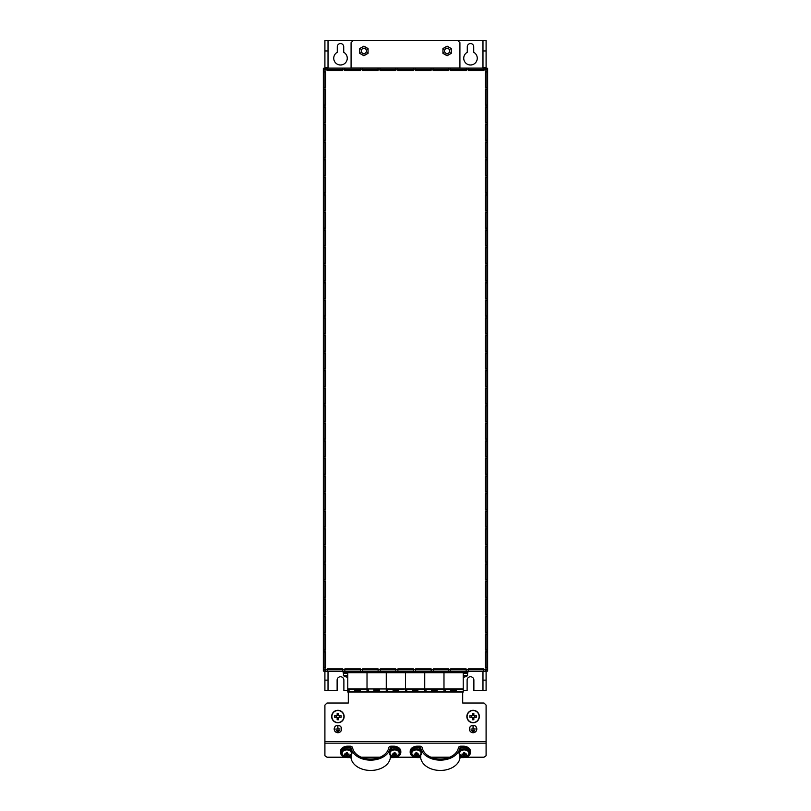 <?xml version="1.0" encoding="UTF-8"?>
<svg xmlns="http://www.w3.org/2000/svg" width="811" height="811" viewBox="0 0 811 811"><rect width="100%" height="100%" fill="white"/><g stroke="black" fill="none" stroke-linecap="round" stroke-linejoin="round"><path stroke-width="1.22" d="M324.907 68.296L324.907 69.858L324.907 68.296L323.346 68.296L324.907 68.296L324.907 40.55L353.17 40.55L351.082 42.628L351.082 68.114L351.082 42.628L353.17 40.55L457.83 40.55L353.17 40.55M324.907 71.936L324.907 87.537L324.907 71.936M324.907 89.504L324.907 105.106L324.907 89.504M324.907 107.082L324.907 122.684L324.907 107.082M324.907 124.661L324.907 140.262L324.907 124.661M324.907 142.239L324.907 157.831L324.907 142.239M324.907 159.808L324.907 175.409L324.907 159.808M324.907 177.386L324.907 192.988L324.907 177.386M324.907 194.964L324.907 210.566L324.907 194.964M324.907 212.533L324.907 228.134L324.907 212.533M324.907 230.111L324.907 245.713L324.907 230.111M324.907 247.69L324.907 263.291L324.907 247.69M324.907 265.268L324.907 280.859L324.907 265.268M324.907 282.836L324.907 298.438L324.907 282.836M324.907 300.415L324.907 316.016L324.907 300.415M324.907 317.993L324.907 333.585L324.907 317.993M324.907 335.561L324.907 351.163L324.907 335.561M324.907 353.14L324.907 368.741L324.907 353.14M324.907 370.718L324.907 386.32L324.907 370.718M324.907 388.297L324.907 403.888L324.907 388.297M324.907 405.865L324.907 421.467L324.907 405.865M324.907 423.443L324.907 439.045L324.907 423.443M324.907 441.022L324.907 456.613L324.907 441.022M324.907 458.59L324.907 474.192L324.907 458.59M324.907 476.169L324.907 491.77L324.907 476.169M324.907 493.747L324.907 509.349L324.907 493.747M324.907 511.325L324.907 526.917L324.907 511.325M324.907 528.894L324.907 544.495L324.907 528.894M324.907 546.472L324.907 562.074L324.907 546.472M324.907 564.05L324.907 579.642L324.907 564.05M324.907 581.619L324.907 597.22L324.907 581.619M324.907 599.197L324.907 614.799L324.907 599.197M324.907 616.776L324.907 632.377L324.907 616.776M324.907 634.354L324.907 649.946L324.907 634.354M324.907 651.922L324.907 667.524L324.907 651.922M328.019 671.295L328.019 690.536L324.907 690.536L324.907 669.551L324.907 671.113L323.346 671.113L323.346 68.296L323.346 69.858L327.066 69.776L327.066 70.496L342.658 70.496L342.658 69.776L344.746 69.776L344.746 70.496L360.337 70.496L360.337 69.776L362.426 69.776L362.426 70.496L378.017 70.496L378.017 69.776L380.106 69.776L380.106 70.496L395.697 70.496L395.697 69.776L397.775 69.776L397.775 70.496L413.377 70.496L413.377 69.776L415.455 69.776L415.455 70.496L431.057 70.496L431.057 69.776L433.135 69.776L433.135 70.496L448.736 70.496L448.736 69.776L450.663 69.776L450.663 70.496L466.254 70.496L466.254 69.776L468.342 69.776L468.342 70.496L483.934 70.496L483.934 69.776L485.992 69.858L485.992 71.936L485.262 71.936L485.262 87.537L485.992 87.537L485.992 89.504L485.262 89.504L485.262 105.106L485.992 105.106L485.992 107.082L485.262 107.082L485.262 122.684L485.992 122.684L485.992 124.661L485.262 124.661L485.262 140.262L485.992 140.262L485.992 142.239L485.262 142.239L485.262 157.831L485.992 157.831L485.992 159.808L485.262 159.808L485.262 175.409L485.992 175.409L485.992 177.386L485.262 177.386L485.262 192.988L485.992 192.988L485.992 194.964L485.262 194.964L485.262 210.566L485.992 210.566L485.992 212.533L485.262 212.533L485.262 228.134L485.992 228.134L485.992 230.111L485.262 230.111L485.262 245.713L485.992 245.713L485.992 247.69L485.262 247.69L485.262 263.291L485.992 263.291L485.992 265.268L485.262 265.268L485.262 280.859L485.992 280.859L485.992 282.836L485.262 282.836L485.262 298.438L485.992 298.438L485.992 300.415L485.262 300.415L485.262 316.016L485.992 316.016L485.992 317.993L485.262 317.993L485.262 333.585L485.992 333.585L485.992 335.561L485.262 335.561L485.262 351.163L485.992 351.163L485.992 353.14L485.262 353.14L485.262 368.741L485.992 368.741L485.992 370.718L485.262 370.718L485.262 386.32L485.992 386.32L485.992 388.297L485.262 388.297L485.262 403.888L485.992 403.888L485.992 405.865L485.262 405.865L485.262 421.467L485.992 421.467L485.992 423.443L485.262 423.443L485.262 439.045L485.992 439.045L485.992 441.022L485.262 441.022L485.262 456.613L485.992 456.613L485.992 458.59L485.262 458.59L485.262 474.192L485.992 474.192L485.992 476.169L485.262 476.169L485.262 491.77L485.992 491.77L485.992 493.747L485.262 493.747L485.262 509.349L485.992 509.349L485.992 511.325L485.262 511.325L485.262 526.917L485.992 526.917L485.992 528.894L485.262 528.894L485.262 544.495L485.992 544.495L485.992 546.472L485.262 546.472L485.262 562.074L485.992 562.074L485.992 564.05L485.262 564.05L485.262 579.642L485.992 579.642L485.992 581.619L485.262 581.619L485.262 597.22L485.992 597.22L485.992 599.197L485.262 599.197L485.262 614.799L485.992 614.799L485.992 616.776L485.262 616.776L485.262 632.377L485.992 632.377L485.992 634.354L485.262 634.354L485.262 649.946L485.992 649.946L485.992 651.922L485.262 651.922L485.262 667.524L485.992 667.524L485.992 669.551L483.832 669.633L483.832 668.903L468.231 668.903L468.231 669.633L466.153 669.633L466.153 668.903L450.551 668.903L450.551 669.633L448.838 669.633L448.838 668.903L433.246 668.903L433.246 669.633L431.168 669.633L431.168 668.903L415.567 668.903L415.567 669.633L413.488 669.633L413.488 668.903L397.887 668.903L397.887 669.633L395.809 669.633L395.809 668.903L380.207 668.903L380.207 669.633L378.129 669.633L378.129 668.903L362.527 668.903L362.527 669.633L360.449 669.633L360.449 668.903L344.847 668.903L344.847 669.633L342.769 669.633L342.769 668.903L327.168 668.903L327.168 669.633L325.089 669.633L325.008 667.524L325.738 667.524L325.738 651.922L325.008 651.922L325.008 649.946L325.738 649.946L325.738 634.354L325.008 634.354L325.008 632.377L325.738 632.377L325.738 616.776L325.008 616.776L325.008 614.799L325.738 614.799L325.738 599.197L325.008 599.197L325.008 597.22L325.738 597.22L325.738 581.619L325.008 581.619L325.008 579.642L325.738 579.642L325.738 564.05L325.008 564.05L325.008 562.074L325.738 562.074L325.738 546.472L325.008 546.472L325.008 544.495L325.738 544.495L325.738 528.894L325.008 528.894L325.008 526.917L325.738 526.917L325.738 511.325L325.008 511.325L325.008 509.349L325.738 509.349L325.738 493.747L325.008 493.747L325.008 491.77L325.738 491.77L325.738 476.169L325.008 476.169L325.008 474.192L325.738 474.192L325.738 458.59L325.008 458.59L325.008 456.613L325.738 456.613L325.738 441.022L325.008 441.022L325.008 439.045L325.738 439.045L325.738 423.443L325.008 423.443L325.008 421.467L325.738 421.467L325.738 405.865L325.008 405.865L325.008 403.888L325.738 403.888L325.738 388.297L325.008 388.297L325.008 386.32L325.738 386.32L325.738 370.718L325.008 370.718L325.008 368.741L325.738 368.741L325.738 353.14L325.008 353.14L325.008 351.163L325.738 351.163L325.738 335.561L325.008 335.561L325.008 333.585L325.738 333.585L325.738 317.993L325.008 317.993L325.008 316.016L325.738 316.016L325.738 300.415L325.008 300.415L325.008 298.438L325.738 298.438L325.738 282.836L325.008 282.836L325.008 280.859L325.738 280.859L325.738 265.268L325.008 265.268L325.008 263.291L325.738 263.291L325.738 247.69L325.008 247.69L325.008 245.713L325.738 245.713L325.738 230.111L325.008 230.111L325.008 228.134L325.738 228.134L325.738 212.533L325.008 212.533L325.008 210.566L325.738 210.566L325.738 194.964L325.008 194.964L325.008 192.988L325.738 192.988L325.738 177.386L325.008 177.386L325.008 175.409L325.738 175.409L325.738 159.808L325.008 159.808L325.008 157.831L325.738 157.831L325.738 142.239L325.008 142.239L325.008 140.262L325.738 140.262L325.738 124.661L325.008 124.661L325.008 122.684L325.738 122.684L325.738 107.082L325.008 107.082L325.008 105.106L325.738 105.106L325.738 89.504L325.008 89.504L325.008 87.537L325.738 87.537L325.738 71.936L325.008 71.936L325.008 69.858L327.066 69.776L327.066 68.114L325.089 68.114L325.089 69.776L325.089 68.114L342.658 68.114L342.658 69.776L344.746 69.776L344.746 68.114L342.658 68.114L342.658 70.496L327.066 70.496L327.066 68.114L360.337 68.114L360.337 69.776L362.426 69.776L362.426 68.114L360.337 68.114L360.337 70.496L344.746 70.496L344.746 68.114L378.017 68.114L378.017 69.776L380.106 69.776L380.106 68.114L378.017 68.114L380.106 68.114L378.017 68.114L378.017 70.496L362.426 70.496L362.426 68.114L395.697 68.114L395.697 69.776L397.775 69.776L397.775 68.114L395.697 68.114L395.697 70.496L380.106 70.496L380.106 68.114L413.377 68.114L413.377 69.776L415.455 69.776L415.455 68.114L413.377 68.114L413.377 70.496L397.775 70.496L397.775 68.114L431.057 68.114L431.057 69.776L433.135 69.776L433.135 68.114L431.057 68.114L431.057 70.496L415.455 70.496L415.455 68.114L448.736 68.114L448.736 69.776L450.663 69.776L450.663 68.114L448.736 68.114L448.736 70.496L433.135 70.496L433.135 68.114L466.254 68.114L466.254 69.776L468.342 69.776L468.342 68.114L466.254 68.114L466.254 70.496L450.663 70.496L450.663 68.114L483.934 68.114L483.934 69.776L485.911 69.776L485.911 68.114L483.934 68.114L483.934 70.496L468.342 70.496L468.342 68.114L485.911 68.114L485.992 71.936L487.654 71.936L487.654 69.858L485.992 69.858L487.654 69.858L487.654 671.113L486.093 671.113L486.093 669.551L486.093 690.536L482.981 690.536L482.981 671.295M486.093 68.296L486.093 69.858L486.093 68.296L487.654 68.296L487.654 69.858L487.654 68.296L486.093 68.296L486.093 40.55L457.83 40.55L459.918 42.628L457.83 40.55M486.093 667.524L486.093 651.922L486.093 667.524M486.093 649.946L486.093 634.354L486.093 649.946M486.093 632.377L486.093 616.776L486.093 632.377M486.093 614.799L486.093 599.197L486.093 614.799M486.093 597.22L486.093 581.619L486.093 597.22M486.093 579.642L486.093 564.05L486.093 579.642M486.093 562.074L486.093 546.472L486.093 562.074M486.093 544.495L486.093 528.894L486.093 544.495M486.093 526.917L486.093 511.325L486.093 526.917M486.093 509.349L486.093 493.747L486.093 509.349M486.093 491.77L486.093 476.169L486.093 491.77M486.093 474.192L486.093 458.59L486.093 474.192M486.093 456.613L486.093 441.022L486.093 456.613M486.093 439.045L486.093 423.443L486.093 439.045M486.093 421.467L486.093 405.865L486.093 421.467M486.093 403.888L486.093 388.297L486.093 403.888M486.093 386.32L486.093 370.718L486.093 386.32M486.093 368.741L486.093 353.14L486.093 368.741M486.093 351.163L486.093 335.561L486.093 351.163M486.093 333.585L486.093 317.993L486.093 333.585M486.093 316.016L486.093 300.415L486.093 316.016M486.093 298.438L486.093 282.836L486.093 298.438M486.093 280.859L486.093 265.268L486.093 280.859M486.093 263.291L486.093 247.69L486.093 263.291M486.093 245.713L486.093 230.111L486.093 245.713M486.093 228.134L486.093 212.533L486.093 228.134M486.093 210.566L486.093 194.964L486.093 210.566M486.093 192.988L486.093 177.386L486.093 192.988M486.093 175.409L486.093 159.808L486.093 175.409M486.093 157.831L486.093 142.239L486.093 157.831M486.093 140.262L486.093 124.661L486.093 140.262M486.093 122.684L486.093 107.082L486.093 122.684M486.093 105.106L486.093 89.504L486.093 105.106M486.093 87.537L486.093 71.936L486.093 87.537M448.736 69.665L433.135 69.665L448.736 69.665M431.057 69.665L415.455 69.665L431.057 69.665M413.377 69.665L397.775 69.665L413.377 69.665M395.697 69.665L380.106 69.665L395.697 69.665M378.017 69.665L362.426 69.665L378.017 69.665M360.337 69.665L344.746 69.665L360.337 69.665M342.658 69.665L327.066 69.665L342.658 69.665M483.934 69.665L468.342 69.665L483.934 69.665M466.254 69.665L450.663 69.665L466.254 69.665M324.907 671.113L323.346 671.113L323.346 669.551L325.089 669.551L325.089 671.295L327.168 671.295L327.168 669.633L325.089 669.633L325.089 671.295L342.769 671.295L342.769 668.903L327.168 668.903L327.168 671.295L344.847 671.295L344.847 669.633L342.769 669.633L342.769 671.295L360.449 671.295L360.449 668.903L344.847 668.903L344.847 671.295L362.527 671.295L362.527 669.633L360.449 669.633L360.449 671.295L378.129 671.295L378.129 668.903L362.527 668.903L362.527 671.295L380.207 671.295L380.207 669.633L378.129 669.633L378.129 671.295L395.809 671.295L395.809 668.903L380.207 668.903L380.207 671.295L397.887 671.295L397.887 669.633L395.809 669.633L395.809 671.295L413.488 671.295L413.488 668.903L397.887 668.903L397.887 671.295L415.567 671.295L415.567 669.633L413.488 669.633L413.488 671.295L431.168 671.295L431.168 668.903L415.567 668.903L415.567 671.295L433.246 671.295L433.246 669.633L431.168 669.633L431.168 671.295L448.838 671.295L448.838 668.903L433.246 668.903L433.246 671.295L450.551 671.295L450.551 669.633L448.838 669.633L448.838 671.295L466.153 671.295L466.153 668.903L450.551 668.903L450.551 671.295L468.231 671.295L468.231 669.633L466.153 669.633L466.153 671.295L483.832 671.295L483.832 668.903L468.231 668.903L468.231 671.295L485.911 671.295L485.911 669.633L483.832 669.633L483.832 671.295L485.911 671.295L485.911 669.551L487.654 669.551L487.654 667.524L485.992 667.524L487.654 667.524L487.654 651.922L485.992 651.922L487.654 651.922L487.654 649.946L485.992 649.946L485.992 651.922L485.262 651.922L485.262 667.524L485.992 667.524L485.992 669.551L487.654 669.551L487.654 671.113L486.093 671.113M485.992 89.504L487.654 89.504L487.654 87.537L485.992 87.537L485.992 89.504L485.262 89.504L485.262 105.106L485.992 105.106L485.992 107.082L487.654 107.082L487.654 105.106L485.992 105.106L487.654 105.106L487.654 89.504L485.992 89.504M485.992 124.661L487.654 124.661L487.654 122.684L485.992 122.684L485.992 124.661L485.262 124.661L485.262 140.262L485.992 140.262L485.992 142.239L487.654 142.239L487.654 140.262L485.992 140.262L487.654 140.262L487.654 124.661L485.992 124.661M485.992 159.808L487.654 159.808L487.654 157.831L485.992 157.831L485.992 159.808L485.262 159.808L485.262 175.409L485.992 175.409L485.992 177.386L487.654 177.386L487.654 175.409L485.992 175.409L487.654 175.409L487.654 159.808L485.992 159.808M485.992 194.964L487.654 194.964L487.654 192.988L485.992 192.988L485.992 194.964L485.262 194.964L485.262 210.566L485.992 210.566L485.992 212.533L487.654 212.533L487.654 210.566L485.992 210.566L487.654 210.566L487.654 194.964L485.992 194.964M485.992 230.111L487.654 230.111L487.654 228.134L485.992 228.134L485.992 230.111L485.262 230.111L485.262 245.713L485.992 245.713L485.992 247.69L487.654 247.69L487.654 245.713L485.992 245.713L487.654 245.713L487.654 230.111L485.992 230.111M485.992 265.268L487.654 265.268L487.654 263.291L485.992 263.291L485.992 265.268L485.262 265.268L485.262 280.859L485.992 280.859L485.992 282.836L487.654 282.836L487.654 280.859L485.992 280.859L487.654 280.859L487.654 265.268L485.992 265.268M485.992 300.415L487.654 300.415L487.654 298.438L485.992 298.438L485.992 300.415L485.262 300.415L485.262 316.016L485.992 316.016L485.992 317.993L487.654 317.993L487.654 316.016L485.992 316.016L487.654 316.016L487.654 300.415L485.992 300.415M485.992 335.561L487.654 335.561L487.654 333.585L485.992 333.585L485.992 335.561L485.262 335.561L485.262 351.163L485.992 351.163L485.992 353.14L487.654 353.14L487.654 351.163L485.992 351.163L487.654 351.163L487.654 335.561L485.992 335.561M485.992 370.718L487.654 370.718L487.654 368.741L485.992 368.741L485.992 370.718L485.262 370.718L485.262 386.32L485.992 386.32L485.992 388.297L487.654 388.297L487.654 386.32L485.992 386.32L487.654 386.32L487.654 370.718L485.992 370.718M485.992 405.865L487.654 405.865L487.654 403.888L485.992 403.888L485.992 405.865L485.262 405.865L485.262 421.467L485.992 421.467L485.992 423.443L487.654 423.443L487.654 421.467L485.992 421.467L487.654 421.467L487.654 405.865L485.992 405.865M485.992 441.022L487.654 441.022L487.654 439.045L485.992 439.045L485.992 441.022L485.262 441.022L485.262 456.613L485.992 456.613L485.992 458.59L487.654 458.59L487.654 456.613L485.992 456.613L487.654 456.613L487.654 441.022L485.992 441.022M485.992 476.169L487.654 476.169L487.654 474.192L485.992 474.192L485.992 476.169L485.262 476.169L485.262 491.77L485.992 491.77L485.992 493.747L487.654 493.747L487.654 491.77L485.992 491.77L487.654 491.77L487.654 476.169L485.992 476.169M485.992 511.325L487.654 511.325L487.654 509.349L485.992 509.349L485.992 511.325L485.262 511.325L485.262 526.917L485.992 526.917L485.992 528.894L487.654 528.894L487.654 526.917L485.992 526.917L487.654 526.917L487.654 511.325L485.992 511.325M485.992 546.472L487.654 546.472L487.654 544.495L485.992 544.495L485.992 546.472L485.262 546.472L485.262 562.074L485.992 562.074L485.992 564.05L487.654 564.05L487.654 562.074L485.992 562.074L487.654 562.074L487.654 546.472L485.992 546.472M485.992 581.619L487.654 581.619L487.654 579.642L485.992 579.642L485.992 581.619L485.262 581.619L485.262 597.22L485.992 597.22L485.992 599.197L487.654 599.197L487.654 597.22L485.992 597.22L487.654 597.22L487.654 581.619L485.992 581.619M485.992 616.776L487.654 616.776L487.654 614.799L485.992 614.799L485.992 616.776L485.262 616.776L485.262 632.377L485.992 632.377L485.992 634.354L487.654 634.354L487.654 632.377L485.992 632.377L487.654 632.377L487.654 616.776L485.992 616.776M450.551 669.734L466.153 669.734L450.551 669.734M468.231 669.734L483.832 669.734L468.231 669.734M327.168 669.734L342.769 669.734L327.168 669.734M344.847 669.734L360.449 669.734L344.847 669.734M362.527 669.734L378.129 669.734L362.527 669.734M380.207 669.734L395.809 669.734L380.207 669.734M397.887 669.734L413.488 669.734L397.887 669.734M415.567 669.734L431.168 669.734L415.567 669.734M433.246 669.734L448.838 669.734L433.246 669.734M323.346 651.922L325.008 651.922L325.008 649.946L323.346 649.946L323.346 667.524L325.738 667.524L325.738 651.922L323.346 651.922M323.346 71.936L325.008 71.936L325.008 69.858L323.346 69.858L323.346 87.537L325.738 87.537L325.738 71.936L323.346 71.936M323.346 89.504L325.008 89.504L325.008 87.537L323.346 87.537L323.346 105.106L325.738 105.106L325.738 89.504L323.346 89.504M323.346 107.082L325.008 107.082L325.008 105.106L323.346 105.106L323.346 122.684L325.738 122.684L325.738 107.082L323.346 107.082M323.346 124.661L325.008 124.661L325.008 122.684L323.346 122.684L323.346 140.262L325.738 140.262L325.738 124.661L323.346 124.661M323.346 142.239L325.008 142.239L325.008 140.262L323.346 140.262L323.346 157.831L325.738 157.831L325.738 142.239L323.346 142.239M323.346 159.808L325.008 159.808L325.008 157.831L323.346 157.831L323.346 175.409L325.738 175.409L325.738 159.808L323.346 159.808M323.346 177.386L325.008 177.386L325.008 175.409L323.346 175.409L323.346 192.988L325.738 192.988L325.738 177.386L323.346 177.386M323.346 194.964L325.008 194.964L325.008 192.988L323.346 192.988L323.346 210.566L325.738 210.566L325.738 194.964L323.346 194.964M323.346 212.533L325.008 212.533L325.008 210.566L323.346 210.566L323.346 228.134L325.738 228.134L325.738 212.533L323.346 212.533M323.346 230.111L325.008 230.111L325.008 228.134L323.346 228.134L323.346 245.713L325.738 245.713L325.738 230.111L323.346 230.111M323.346 247.69L325.008 247.69L325.008 245.713L323.346 245.713L323.346 263.291L325.738 263.291L325.738 247.69L323.346 247.69M323.346 265.268L325.008 265.268L325.008 263.291L323.346 263.291L323.346 280.859L325.738 280.859L325.738 265.268L323.346 265.268M323.346 282.836L325.008 282.836L325.008 280.859L323.346 280.859L323.346 298.438L325.738 298.438L325.738 282.836L323.346 282.836M323.346 300.415L325.008 300.415L325.008 298.438L323.346 298.438L323.346 316.016L325.738 316.016L325.738 300.415L323.346 300.415M323.346 317.993L325.008 317.993L325.008 316.016L323.346 316.016L323.346 333.585L325.738 333.585L325.738 317.993L323.346 317.993M323.346 335.561L325.008 335.561L325.008 333.585L323.346 333.585L323.346 351.163L325.738 351.163L325.738 335.561L323.346 335.561M323.346 353.14L325.008 353.14L325.008 351.163L323.346 351.163L323.346 368.741L325.738 368.741L325.738 353.14L323.346 353.14M323.346 370.718L325.008 370.718L325.008 368.741L323.346 368.741L323.346 386.32L325.738 386.32L325.738 370.718L323.346 370.718M323.346 388.297L325.008 388.297L325.008 386.32L323.346 386.32L323.346 403.888L325.738 403.888L325.738 388.297L323.346 388.297M323.346 405.865L325.008 405.865L325.008 403.888L323.346 403.888L323.346 421.467L325.738 421.467L325.738 405.865L323.346 405.865M323.346 423.443L325.008 423.443L325.008 421.467L323.346 421.467L323.346 439.045L325.738 439.045L325.738 423.443L323.346 423.443M323.346 441.022L325.008 441.022L325.008 439.045L323.346 439.045L323.346 456.613L325.738 456.613L325.738 441.022L323.346 441.022M323.346 458.59L325.008 458.59L325.008 456.613L323.346 456.613L323.346 474.192L325.738 474.192L325.738 458.59L323.346 458.59M323.346 476.169L325.008 476.169L325.008 474.192L323.346 474.192L323.346 491.77L325.738 491.77L325.738 476.169L323.346 476.169M323.346 493.747L325.008 493.747L325.008 491.77L323.346 491.77L323.346 509.349L325.738 509.349L325.738 493.747L323.346 493.747M323.346 511.325L325.008 511.325L325.008 509.349L323.346 509.349L323.346 526.917L325.738 526.917L325.738 511.325L323.346 511.325M323.346 528.894L325.008 528.894L325.008 526.917L323.346 526.917L323.346 544.495L325.738 544.495L325.738 528.894L323.346 528.894M323.346 546.472L325.008 546.472L325.008 544.495L323.346 544.495L323.346 562.074L325.738 562.074L325.738 546.472L323.346 546.472M323.346 564.05L325.008 564.05L325.008 562.074L323.346 562.074L323.346 579.642L325.738 579.642L325.738 564.05L323.346 564.05M323.346 581.619L325.008 581.619L325.008 579.642L323.346 579.642L323.346 597.22L325.738 597.22L325.738 581.619L323.346 581.619M323.346 599.197L325.008 599.197L325.008 597.22L323.346 597.22L323.346 614.799L325.738 614.799L325.738 599.197L323.346 599.197M323.346 616.776L325.008 616.776L325.008 614.799L323.346 614.799L323.346 632.377L325.738 632.377L325.738 616.776L323.346 616.776M323.346 634.354L325.008 634.354L325.008 632.377L323.346 632.377L323.346 649.946L325.738 649.946L325.738 634.354L323.346 634.354M459.918 68.114L459.918 42.628L459.918 68.002L351.082 68.002L459.918 68.114M324.937 138.64L325.738 138.64L324.937 138.64L324.937 124.661L324.937 138.64M324.907 119.399L325.738 119.399L324.907 119.399M324.907 596.227L325.738 596.227L324.907 596.227M486.063 596.227L485.262 596.227L486.063 596.227L486.063 597.22L486.063 596.227M486.063 119.399L485.262 119.399L486.063 119.399L486.063 122.684L486.063 119.399M486.093 138.64L485.262 138.64L486.093 138.64M338.937 669.551L327.168 669.551L338.937 669.551L338.937 668.903L338.937 669.551M472.063 669.551L472.063 668.903L472.063 669.551L483.832 669.551L472.063 669.551M472.063 69.858L483.934 69.858L472.063 69.858L472.063 70.496L472.063 69.858M338.937 69.858L338.937 70.496L338.937 69.858L327.066 69.858L338.937 69.858M471.536 730.488L474.658 730.387L471.536 730.488M473.097 725.399A3.609 3.609 0 0 0 469.964 730.823A3.609 3.609 0 0 0 476.229 730.823A3.609 3.609 0 0 0 473.097 725.399M472.174 731.765L474.029 731.664L472.174 731.765M470.907 729.059L475.287 728.957L473.148 728.957L473.046 726.088L473.046 728.957L470.907 729.059M336.342 730.488L339.464 730.387L336.342 730.488M337.903 725.399A3.609 3.609 0 0 0 334.771 730.823A3.609 3.609 0 0 0 341.036 730.823A3.609 3.609 0 0 0 337.903 725.399M336.97 731.765L338.826 731.664L336.97 731.765M335.713 729.059L340.093 728.957L337.954 728.957L337.852 726.088L337.852 728.957L335.713 729.059M465.919 757.21L484.015 757.21L486.093 755.74L486.093 705.094L484.015 703.015L462.696 703.015L462.696 692.067M348.304 692.067L348.304 703.015L326.985 703.015L324.907 705.094L324.907 755.74L326.985 757.21L345.08 757.21M361.29 757.21L380.035 757.21M396.244 757.21L414.756 757.21M430.965 757.21L449.71 757.21M473.097 725.298A3.72 3.72 0 0 0 469.883 730.873A3.72 3.72 0 0 0 476.321 730.873A3.72 3.72 0 0 0 473.097 725.298M337.903 725.298A3.72 3.72 0 0 0 334.679 730.873A3.72 3.72 0 0 0 341.117 730.873A3.72 3.72 0 0 0 337.903 725.298M485.262 636.767L485.576 649.946M325.738 637.953L325.738 636.767M325.424 667.524L325.424 651.922M325.424 649.946L325.424 638.216M485.576 651.922L485.576 667.524M468.413 669.734L468.413 668.903M363.906 53.546A2.595 2.595 0 0 0 366.156 49.653A2.595 2.595 0 0 0 361.645 49.653A2.595 2.595 0 0 0 363.906 53.546M447.094 53.546A2.595 2.595 0 0 0 449.355 49.653A2.595 2.595 0 0 0 444.844 49.653A2.595 2.595 0 0 0 447.094 53.546A2.595 2.595 0 0 1 444.499 50.951A2.595 2.595 0 0 1 447.094 48.346A2.595 2.595 0 0 1 449.7 50.951M463.223 690.536L467.116 690.536L467.116 680.135A3.376 3.376 0 0 1 470.502 676.749A3.376 3.376 0 0 1 473.877 680.135L473.877 690.536L482.981 690.536M328.019 690.536L337.123 690.536L337.123 680.135A3.376 3.376 0 0 1 340.498 676.749A3.376 3.376 0 0 1 343.884 680.135L343.884 690.536L347.777 690.536M473.725 52.289L473.725 46.795A3.224 3.224 0 0 0 470.502 43.571A3.224 3.224 0 0 0 467.278 46.795L467.278 52.289A6.762 6.762 0 0 0 465.281 62.528A6.762 6.762 0 0 0 475.712 62.528A6.762 6.762 0 0 0 473.725 52.289M337.275 46.795L337.275 52.289A6.762 6.762 0 0 0 335.288 62.528A6.762 6.762 0 0 0 345.719 62.528A6.762 6.762 0 0 0 343.722 52.289L343.722 46.795A3.224 3.224 0 0 0 340.498 43.571A3.224 3.224 0 0 0 337.275 46.795M482.981 68.114L482.981 67.587L486.093 67.587M482.981 40.55L482.981 67.587M482.981 680.135L486.093 680.135M328.019 40.55L328.019 68.114M324.907 680.135L328.019 680.135M482.981 50.951L486.093 50.951M328.019 67.587L324.907 67.587M328.019 50.951L324.907 50.951M323.346 669.551L323.346 667.524L325.008 667.524L325.008 669.551L323.346 669.551M487.654 87.537L487.654 71.936L485.262 71.936L485.262 87.537L487.654 87.537M487.654 122.684L487.654 107.082L485.262 107.082L485.262 122.684L487.654 122.684M487.654 157.831L487.654 142.239L485.262 142.239L485.262 157.831L487.654 157.831M487.654 192.988L487.654 177.386L485.262 177.386L485.262 192.988L487.654 192.988M487.654 228.134L487.654 212.533L485.262 212.533L485.262 228.134L487.654 228.134M487.654 263.291L487.654 247.69L485.262 247.69L485.262 263.291L487.654 263.291M487.654 298.438L487.654 282.836L485.262 282.836L485.262 298.438L487.654 298.438M487.654 333.585L487.654 317.993L485.262 317.993L485.262 333.585L487.654 333.585M487.654 368.741L487.654 353.14L485.262 353.14L485.262 368.741L487.654 368.741M487.654 403.888L487.654 388.297L485.262 388.297L485.262 403.888L487.654 403.888M487.654 439.045L487.654 423.443L485.262 423.443L485.262 439.045L487.654 439.045M487.654 474.192L487.654 458.59L485.262 458.59L485.262 474.192L487.654 474.192M487.654 509.349L487.654 493.747L485.262 493.747L485.262 509.349L487.654 509.349M487.654 544.495L487.654 528.894L485.262 528.894L485.262 544.495L487.654 544.495M487.654 579.642L487.654 564.05L485.262 564.05L485.262 579.642L487.654 579.642M487.654 614.799L487.654 599.197L485.262 599.197L485.262 614.799L487.654 614.799M487.654 649.946L487.654 634.354L485.262 634.354L485.262 649.946L487.654 649.946M479.098 716.529A6.001 6.001 0 0 0 470.096 711.328A6.001 6.001 0 0 0 470.096 721.729A6.001 6.001 0 0 0 479.098 716.529M471.708 717.269A1.571 1.571 0 0 0 472.357 717.917L472.357 719.742A10.29 4.592 180 0 0 473.837 719.742L473.837 717.917A1.571 1.571 0 0 0 474.486 717.269L476.31 717.269A10.29 4.592 90 0 0 476.31 715.789L474.486 715.789A1.571 1.571 0 0 0 473.837 715.14L473.837 713.315A10.29 4.592 -0 0 0 472.357 713.315L472.357 715.14A1.571 1.571 0 0 0 471.708 715.789L469.883 715.789A10.29 4.592 -90 0 0 469.883 717.269L471.992 717.269A1.328 1.328 0 0 0 472.357 717.644L472.357 717.917M472.357 715.14L472.357 715.424A1.328 1.328 0 0 0 471.992 717.269M473.837 717.917L473.837 717.644A1.328 1.328 0 0 0 473.837 715.424L473.837 715.14M472.357 717.644A1.328 1.328 0 0 0 473.837 717.644M472.357 718.222L473.837 718.222M471.404 715.789L471.404 717.269M473.837 715.424A1.328 1.328 0 0 0 472.357 715.424M473.837 714.846L472.357 714.846M474.79 717.269L474.79 715.789M479.342 716.529A6.245 6.245 0 0 0 469.974 711.125A6.245 6.245 0 0 0 469.974 721.932A6.245 6.245 0 0 0 479.342 716.529M343.905 716.529A6.001 6.001 0 0 0 334.902 711.328A6.001 6.001 0 0 0 334.902 721.729A6.001 6.001 0 0 0 343.905 716.529M336.514 717.269A1.571 1.571 0 0 0 337.163 717.917L337.163 719.742A10.29 4.592 180 0 0 338.643 719.742L338.643 717.917A1.571 1.571 0 0 0 339.292 717.269L341.117 717.269A10.29 4.592 90 0 0 341.117 715.789L339.292 715.789A1.571 1.571 0 0 0 338.643 715.14L338.643 713.315A10.29 4.592 -0 0 0 337.163 713.315L337.163 715.14A1.571 1.571 0 0 0 336.514 715.789L334.69 715.789A10.29 4.592 -90 0 0 334.69 717.269L336.798 717.269A1.328 1.328 0 0 0 337.163 717.644L337.163 717.917M337.163 715.14L337.163 715.424A1.328 1.328 0 0 0 336.798 717.269M338.643 717.917L338.643 717.644A1.328 1.328 0 0 0 338.643 715.424L338.643 715.14M337.163 717.644A1.328 1.328 0 0 0 338.643 717.644M337.163 718.222L338.643 718.222M336.21 715.789L336.21 717.269M338.643 715.424A1.328 1.328 0 0 0 337.163 715.424M338.643 714.846L337.163 714.846M339.596 717.269L339.596 715.789M344.138 716.529A6.245 6.245 0 0 0 334.781 711.125A6.245 6.245 0 0 0 334.781 721.932A6.245 6.245 0 0 0 344.138 716.529M394.045 753.774L394.045 752.78A5.647 3.913 -0 0 0 395.119 752.78L395.119 753.774M399.184 753.166A4.602 3.254 180 0 0 392.352 750.327A4.602 3.254 180 0 0 392.139 755.923A6.032 6.032 0 0 0 397.025 755.923A4.602 3.254 180 0 0 399.184 753.166M395.119 755.355L395.119 755.933A5.647 4.065 180 0 1 394.045 755.933L394.045 753.591A1.054 0.74 -0 0 0 395.119 753.591L395.119 755.355A1.206 0.852 180 0 0 395.667 754.97A6.012 4.248 180 0 0 396.812 754.737L396.812 753.977A6.012 4.248 -0 0 1 395.667 754.21A1.206 0.852 180 0 0 395.119 753.824M393.68 753.338L393.497 754.97A1.206 0.852 180 0 0 394.045 755.355M393.497 754.97A6.012 4.248 180 0 1 392.352 754.737L392.352 753.977A6.012 4.248 -0 0 0 393.497 754.21A1.206 0.852 180 0 1 394.045 753.824M394.045 754.504L395.119 754.504M395.667 754.97L395.484 753.338M396.812 754.737L396.792 753.987M392.352 754.737L392.372 753.987M389.381 753.166A5.201 3.68 180 0 0 394.582 756.845A5.201 3.68 180 0 0 399.782 753.166A5.201 3.68 180 0 0 394.582 749.496A5.201 3.68 180 0 0 389.381 753.166M399.752 752.801A5.201 3.68 180 0 0 399.782 752.436A5.201 3.68 180 0 0 396.092 748.918A5.201 3.68 180 0 0 390.263 750.378M345.841 753.338L345.658 754.97A6.012 4.248 180 0 1 344.513 754.737L344.533 753.987A6.012 4.248 -0 0 0 345.658 754.21A1.206 0.852 180 0 1 346.206 753.824L346.206 752.78A5.647 3.913 -0 0 0 347.28 752.78L347.28 753.774M346.743 749.911A4.602 3.254 180 0 0 342.323 752.273A4.602 3.254 180 0 0 344.3 755.923A6.032 6.032 0 0 0 349.186 755.923A4.602 3.254 180 0 0 351.163 752.273A4.602 3.254 180 0 0 346.743 749.911M347.28 755.355L347.28 755.933A5.647 4.065 180 0 1 346.206 755.933L346.206 753.591A1.054 0.74 -0 0 0 347.28 753.591L347.28 755.355A1.206 0.852 180 0 0 347.828 754.97A6.012 4.248 180 0 0 348.973 754.737L348.973 753.977A6.012 4.248 -0 0 1 347.828 754.21A1.206 0.852 180 0 0 347.28 753.824M345.658 754.97A1.206 0.852 180 0 0 346.206 755.355M344.513 754.737L344.513 753.977M347.828 754.97L347.645 753.338M348.973 754.737L348.953 753.987M346.206 754.504L347.28 754.504M346.743 756.845A5.201 3.68 180 0 0 351.944 753.166A5.201 3.68 180 0 0 346.743 749.496A5.201 3.68 180 0 0 341.543 753.166A5.201 3.68 180 0 0 346.743 756.845M351.051 750.378A5.201 3.68 180 0 0 345.222 748.918A5.201 3.68 180 0 0 341.543 752.436A5.201 3.68 180 0 0 341.573 752.801M463.355 753.338L463.172 754.97A6.012 4.248 180 0 1 462.027 754.737L462.047 753.987M462.027 754.737L462.027 753.977A6.012 4.248 -0 0 0 463.172 754.21A1.206 0.852 180 0 1 463.72 753.824L463.72 752.78A5.647 3.913 -0 0 0 464.794 752.78L464.794 753.774M464.257 749.911A4.602 3.254 180 0 0 459.837 752.273A4.602 3.254 180 0 0 461.814 755.923A6.032 6.032 0 0 0 466.7 755.923A4.602 3.254 180 0 0 468.677 752.273A4.602 3.254 180 0 0 464.257 749.911M466.487 753.977L466.487 754.737L466.467 753.987A6.012 4.248 -0 0 1 465.342 754.21A1.206 0.852 180 0 0 464.794 753.824M466.487 754.737A6.012 4.248 180 0 1 465.342 754.97L465.159 753.338M464.794 755.355L464.794 755.933A5.647 4.065 180 0 1 463.72 755.933L463.72 753.591A1.054 0.74 -0 0 0 464.794 753.591L464.794 755.355A1.206 0.852 180 0 0 465.342 754.97M463.172 754.97A1.206 0.852 180 0 0 463.72 755.355M463.72 754.504L464.794 754.504M464.257 756.845A5.201 3.68 180 0 0 469.457 753.166A5.201 3.68 180 0 0 464.257 749.496A5.201 3.68 180 0 0 459.056 753.166A5.201 3.68 180 0 0 464.257 756.845M469.427 752.801A5.201 3.68 180 0 0 469.457 752.436A5.201 3.68 180 0 0 465.778 748.918A5.201 3.68 180 0 0 459.949 750.378M415.516 753.338L415.333 754.97A6.012 4.248 180 0 1 414.188 754.737L414.208 753.987M414.188 754.737L414.188 753.977A6.012 4.248 -0 0 0 415.333 754.21A1.206 0.852 180 0 1 415.881 753.824L415.881 752.78A5.647 3.913 -0 0 0 416.955 752.78L416.955 753.774M416.418 749.911A4.602 3.254 180 0 0 411.998 752.273A4.602 3.254 180 0 0 413.975 755.923A6.032 6.032 0 0 0 418.861 755.923A4.602 3.254 180 0 0 420.838 752.273A4.602 3.254 180 0 0 416.418 749.911M418.648 753.977L418.648 754.737L418.628 753.987A6.012 4.248 -0 0 1 417.503 754.21A1.206 0.852 180 0 0 416.955 753.824M418.648 754.737A6.012 4.248 180 0 1 417.503 754.97L417.32 753.338M416.955 755.355L416.955 755.933A5.647 4.065 180 0 1 415.881 755.933L415.881 753.591A1.054 0.74 -0 0 0 416.955 753.591L416.955 755.355A1.206 0.852 180 0 0 417.503 754.97M415.333 754.97A1.206 0.852 180 0 0 415.881 755.355M415.881 754.504L416.955 754.504M416.418 756.845A5.201 3.68 180 0 0 421.619 753.166A5.201 3.68 180 0 0 416.418 749.496A5.201 3.68 180 0 0 411.218 753.166A5.201 3.68 180 0 0 416.418 756.845M420.737 750.378A5.201 3.68 180 0 0 414.908 748.918A5.201 3.68 180 0 0 411.218 752.436A5.201 3.68 180 0 0 411.248 752.801M347.777 672.329L343.104 672.329L343.104 671.295M463.223 672.329L467.896 672.329L467.896 671.295L466.153 671.295M467.471 672.329L467.471 673.373L467.471 672.329M347.777 675.735L343.56 675.735A8.323 8.323 0 0 0 346.013 676.901L346.013 676.901M347.767 676.881A8.181 7.319 -0 0 0 347.777 676.881L347.361 677.155A8.303 8.303 0 0 1 346.023 676.881M347.777 673.373L343.357 673.373L343.56 675.735M463.223 673.373L467.643 673.373L467.44 675.735L463.223 675.735M463.223 676.881A8.181 7.319 -0 0 0 463.233 676.881L463.639 677.155A8.303 8.303 0 0 0 464.977 676.881L464.977 676.881M449.182 54.55A4.156 4.156 0 0 0 449.182 47.342A4.156 4.156 0 0 0 442.938 50.951A4.156 4.156 0 0 0 449.182 54.55L447.094 55.756L442.938 53.354L442.938 48.548L447.094 46.146L451.261 48.548L451.261 53.354L449.182 54.55M365.984 54.55A4.156 4.156 0 0 0 365.984 47.342A4.156 4.156 0 0 0 359.739 50.951A4.156 4.156 0 0 0 365.984 54.55L363.906 55.756L359.739 53.354L359.739 48.548L363.906 46.146L368.062 48.548L368.062 53.354L365.984 54.55M366.501 50.951A2.595 2.595 0 0 0 362.598 48.701A2.595 2.595 0 0 0 362.598 53.202A2.595 2.595 0 0 0 366.501 50.951M347.777 691.286L386.259 691.286L386.259 688.965L386.259 691.895L347.777 692.067L347.777 672.704L367.018 672.704L367.018 671.295L367.018 692.067L367.018 672.704L386.259 672.704L386.259 671.295L386.259 688.965L386.259 672.704L405.5 672.704L405.5 671.295L405.5 692.067L405.5 672.704L424.741 672.704L424.741 671.295L424.741 692.067L424.741 672.704L443.982 672.704L443.982 671.295L443.982 692.067L443.982 672.704L463.223 672.704L463.223 671.295M397.887 669.602L405.5 669.734L405.5 668.903L405.5 669.602L413.488 669.602M415.567 669.602L424.741 669.602L424.741 668.903L424.741 669.734L431.168 669.602M412.343 689.715L417.898 689.715L412.343 690.039M412.343 690.273L417.898 690.273L412.343 690.597M412.343 690.83L417.898 690.83L412.343 691.154M425.988 691.895L386.259 692.047L386.259 691.286L463.223 691.286L463.223 692.067L425.988 691.895L445.229 692.047M433.246 669.602L443.982 669.602L443.982 668.903L443.982 669.734L448.838 669.602M431.574 689.715L437.139 689.715L431.574 690.039M431.574 690.273L437.139 690.273L431.574 690.597M431.574 690.83L437.139 690.83L431.574 691.154M450.551 669.602L463.223 669.602L463.223 668.903M463.223 672.704L463.223 691.286M450.815 689.715L456.38 689.715L450.815 690.039M450.815 690.273L456.38 690.273L450.815 690.597M450.815 690.83L456.38 690.83L450.815 691.154M362.527 669.602L367.018 669.734L367.018 668.903L367.018 669.602L378.129 669.602M380.207 669.602L386.259 669.602L386.259 668.903L386.259 669.734L395.809 669.602M368.265 691.895L425.988 692.047M373.861 689.715L379.426 689.715L373.861 690.039M373.861 690.273L379.426 690.273L373.861 690.597M373.861 690.83L379.426 690.83L373.861 691.154M349.034 689.543L368.265 689.543M393.102 689.715L398.657 689.715L393.102 690.039M393.102 690.273L398.657 690.273L393.102 690.597M393.102 690.83L398.657 690.83L393.102 691.154M347.777 671.295L347.777 672.704M347.777 669.734L347.777 668.903M354.62 689.715L360.185 689.715L354.62 690.039M354.62 690.273L360.185 690.273L354.62 690.597M354.62 690.83L360.185 690.83L354.62 691.154M347.777 669.602L360.449 669.602M350.028 749.587L350.028 747.286L347.777 747.286A7.279 5.15 180 0 0 340.498 752.436L340.498 751.331A7.279 5.15 -0 0 1 347.777 746.181L350.028 746.181A2.595 1.835 0 0 1 352.603 747.793A18.197 12.864 0 0 0 370.657 759.055A18.197 12.864 0 0 0 388.722 747.793A2.595 1.835 0 0 1 391.297 746.181L393.538 746.181A7.279 5.15 -0 0 1 400.816 751.331L400.816 752.436A7.279 5.15 180 0 0 393.538 747.286L391.297 747.286L391.297 749.587M391.297 756.024L391.297 757.586L393.538 757.586A7.279 5.15 180 0 0 400.816 752.436M390.263 751.118L390.263 747.924A19.758 13.969 180 0 1 370.657 760.15A19.758 13.969 180 0 1 351.051 747.924L351.051 751.118M391.297 757.586A1.044 0.74 0 0 0 390.263 758.224A19.758 13.969 180 0 1 370.657 770.45A19.758 13.969 180 0 1 351.051 758.224A1.044 0.74 0 0 0 350.028 757.586L347.777 757.586A7.279 5.15 180 0 1 340.498 752.436M350.028 747.286A1.044 0.74 180 0 1 351.051 747.924M390.263 747.924A1.044 0.74 180 0 1 391.297 747.286M419.703 749.587L419.703 747.286L417.462 747.286A7.279 5.15 180 0 0 410.184 752.436L410.184 751.331A7.279 5.15 -0 0 1 417.462 746.181L419.703 746.181A2.595 1.835 0 0 1 422.278 747.793A18.197 12.864 0 0 0 440.343 759.055A18.197 12.864 0 0 0 458.397 747.793A2.595 1.835 0 0 1 460.972 746.181L463.223 746.181A7.279 5.15 -0 0 1 470.502 751.331L470.502 752.436A7.279 5.15 180 0 0 463.223 747.286L460.972 747.286L460.972 749.587M460.972 756.024L460.972 757.586L463.223 757.586A7.279 5.15 180 0 0 470.502 752.436M459.949 751.118L459.949 747.924A19.758 13.969 180 0 1 440.343 760.15A19.758 13.969 180 0 1 420.737 747.924L420.737 751.118M460.972 757.586A1.044 0.74 0 0 0 459.949 758.224A19.758 13.969 180 0 1 440.343 770.45A19.758 13.969 180 0 1 420.737 758.224A1.044 0.74 0 0 0 419.703 757.586L417.462 757.586A7.279 5.15 180 0 1 410.184 752.436M419.703 747.286A1.044 0.74 180 0 1 420.737 747.924M459.949 747.924A1.044 0.74 180 0 1 460.972 747.286M324.937 122.684L324.937 119.399L324.937 122.684M324.937 614.799L324.937 599.197L324.937 614.799M324.937 597.22L324.937 596.227L324.937 597.22M486.063 599.197L486.063 614.799L486.063 599.197M486.063 124.661L486.063 138.64L486.063 124.661M324.907 743.16L486.093 743.16M324.907 741.609L486.093 741.609M482.869 40.55L482.869 68.114M482.869 671.295L482.869 690.536M328.131 690.536L328.131 671.295M328.131 68.114L328.131 40.55M347.777 675.35L343.357 675.35M467.643 675.35L463.223 675.35M347.777 688.965L463.223 688.965M347.777 691.59L463.223 691.59M406.747 689.026L406.747 691.286M463.223 689.391L406.747 689.543M406.747 688.965L387.506 689.543M425.988 689.026L425.988 691.286M425.988 688.965L425.988 689.543M463.223 691.895L445.229 691.895M445.229 689.026L445.229 691.286M445.229 688.965L445.229 689.543M368.265 689.026L368.265 691.286M387.506 688.965L368.265 688.965M349.034 692.047L368.265 692.047M387.506 689.026L387.506 691.286M349.034 689.026L349.034 691.286M349.034 691.895L347.777 691.895M349.034 688.965L347.777 689.391M351.051 755.223L351.051 758.224M390.263 758.224L390.263 755.223M350.028 757.586L350.028 756.024M347.777 746.181L347.777 747.286M393.538 747.286L393.538 746.181M420.737 755.223L420.737 758.224M459.949 758.224L459.949 755.223M419.703 757.586L419.703 756.024M417.462 746.181L417.462 747.286M463.223 747.286L463.223 746.181M399.782 752.436L399.782 753.166M341.543 752.436L341.543 753.166M469.457 752.436L469.457 753.166M411.218 752.436L411.218 753.166M343.519 672.329L343.519 673.373M464.987 676.901A8.323 8.323 0 0 0 467.44 675.735M347.777 692.067L463.223 692.067"/></g></svg>

